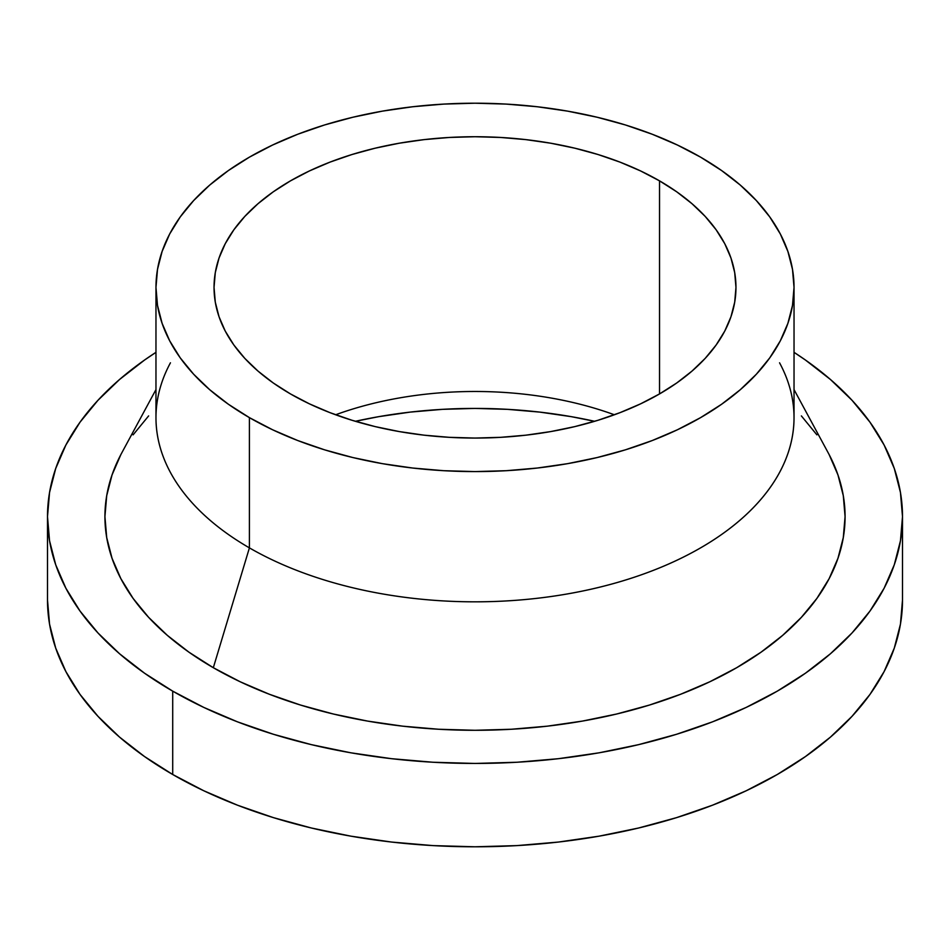 <?xml version="1.0" encoding="UTF-8"?>
<svg xmlns="http://www.w3.org/2000/svg" width="950" height="950" viewBox="0 0 950 950"><rect width="100%" height="100%" fill="white"/><g stroke="black" fill="none" stroke-linecap="round" stroke-linejoin="round"><path stroke-width="1.43" d="M290.474 393.929A260.965 150.67 180 0 1 214.035 287.399A260.965 150.67 180 0 1 375.131 148.2A260.965 150.67 180 0 1 659.526 180.856L659.526 393.929L640.561 403.857L619.982 412.668L598.013 420.268L574.869 426.598L550.751 431.573L525.908 435.171L500.579 437.332L475 438.057L449.421 437.332L424.092 435.171L399.249 431.573L375.131 426.598L351.987 420.268L330.018 412.668L309.439 403.857L290.474 393.929L273.267 382.981L258.02 371.106L244.851 358.423L233.902 345.052L225.269 331.134L219.046 316.789L215.294 302.159L214.035 287.399L215.294 272.626L219.046 257.996L225.269 243.663L233.902 229.734L244.851 216.374L258.02 203.692L273.267 191.817L290.474 180.856L309.439 170.929L330.018 162.118L351.987 154.518L375.131 148.2L399.249 143.213L424.092 139.626L449.421 137.453L475 136.729L500.579 137.453L525.908 139.626L550.751 143.213L574.869 148.2L598.013 154.518L619.982 162.118L640.561 170.929L659.526 180.856L676.732 191.817L691.98 203.692L705.149 216.374L716.098 229.734L724.731 243.663L730.954 257.996L734.706 272.626L735.965 287.399L734.706 302.159L730.954 316.789L724.731 331.134L716.098 345.052L705.149 358.423L691.98 371.106L676.732 382.981L659.526 393.929L659.526 180.856A260.965 150.67 180 0 1 735.965 287.399A260.965 150.67 180 0 1 574.869 426.598A260.965 150.67 180 0 1 290.474 393.929M614.377 414.77A260.965 150.67 0 0 0 335.623 414.77A260.965 150.67 180 0 1 614.377 414.77M779.558 362.805A319.034 184.193 180 0 1 640.074 575.249A319.034 184.193 180 0 1 249.411 547.877A319.034 184.193 0 0 0 597.087 587.812A319.034 184.193 0 0 0 794.034 417.644L794.034 287.399A319.034 184.193 180 0 1 597.087 457.567A319.034 184.193 180 0 1 249.411 417.632L249.411 547.877L213.322 667.707A370.072 213.655 0 0 0 666.496 699.461A370.072 213.655 0 0 0 828.293 453.008L794.034 389.583M700.589 157.154A319.034 184.193 180 0 1 794.034 287.399L792.49 269.337L787.894 251.465L780.294 233.926L769.749 216.909L756.354 200.569L740.264 185.06L721.608 170.549L700.589 157.154L677.386 145.018L652.246 134.247L625.385 124.949L597.087 117.23L567.613 111.138L537.237 106.744L506.267 104.096L475 103.206L443.733 104.096L412.763 106.744L382.387 111.138L352.913 117.23L324.615 124.949L297.754 134.247L272.614 145.018L249.411 157.154L228.392 170.549L209.736 185.06L193.646 200.569L180.251 216.909L169.706 233.926L162.106 251.465L157.51 269.337L155.966 287.399A319.034 184.193 180 0 1 352.913 117.23A319.034 184.193 180 0 1 700.589 157.154M172.71 774.499A427.5 246.81 0 0 0 638.602 828.008A427.5 246.81 0 0 0 902.5 599.984L900.446 624.174L894.283 648.137L884.094 671.626L869.962 694.438L852.019 716.324L830.454 737.105L805.457 756.556L777.29 774.499L746.201 790.768L712.512 805.196L676.519 817.653L638.602 828.008L599.094 836.166L558.398 842.056L516.907 845.607L475 846.794L433.093 845.607L391.602 842.056L350.906 836.166L311.398 828.008L273.481 817.653L237.488 805.196L203.799 790.768L172.71 774.499L144.542 756.556L119.546 737.105L97.981 716.324L80.038 694.438L65.906 671.626L55.718 648.137L49.554 624.174L47.5 599.984A427.5 246.81 0 0 0 172.71 774.499L172.71 691.149L172.71 774.499M794.034 352.331A427.5 246.81 180 0 1 902.5 516.622A427.5 246.81 180 0 1 638.602 744.646A427.5 246.81 180 0 1 172.71 691.149A427.5 246.81 180 0 1 47.5 516.622A427.5 246.81 180 0 1 155.966 352.331L144.542 360.05L119.546 379.501L97.981 400.282L80.038 422.168L65.906 444.98L55.718 468.469L49.554 492.433L47.5 516.622L49.554 540.811L55.718 564.775L65.906 588.276L80.038 611.076L97.981 632.973L119.546 653.742L144.542 673.206L172.71 691.149L203.799 707.418L237.488 721.846L273.481 734.291L311.398 744.646L350.906 752.816L391.602 758.694L433.093 762.256L475 763.444L516.907 762.256L558.398 758.694L599.094 752.816L638.602 744.646L676.519 734.291L712.512 721.846L746.201 707.418L777.29 691.149L805.457 673.206L830.454 653.742L852.019 632.973L869.962 611.076L884.094 588.276L894.283 564.775L900.446 540.811L902.5 516.622L900.446 492.433L894.283 468.469L884.094 444.98L869.962 422.168L852.019 400.282L830.454 379.501L805.457 360.05L794.034 352.331M594.617 421.301A331.787 191.556 0 0 0 355.383 421.301L378.682 416.67L410.269 412.098L442.474 409.343L475 408.417L507.526 409.343L539.731 412.098L571.318 416.67L594.617 421.301M801.373 415.91L816.905 434.863M829.136 454.599L837.959 474.941L843.291 495.686L845.072 516.622L843.291 537.569L837.959 558.303L829.136 578.645L816.905 598.393L801.373 617.346L782.705 635.324L761.069 652.175L736.678 667.707L709.769 681.791L680.604 694.272L649.456 705.054L616.621 714.02L582.421 721.086L547.2 726.18L511.278 729.256L475 730.289L438.722 729.256L402.8 726.18L367.579 721.086L333.379 714.02L300.544 705.054L269.396 694.272L240.231 681.791L213.322 667.707L188.931 652.175L167.295 635.324L148.627 617.346L133.095 598.393L120.864 578.645L112.041 558.303L106.709 537.569L104.927 516.622L106.709 495.686L112.041 474.941L120.864 454.599M133.095 434.863L148.627 415.91M155.966 389.583L121.707 453.008A370.072 213.655 0 0 0 213.322 667.707L249.411 547.877A319.034 184.193 180 0 1 170.442 362.805M155.966 287.399L155.966 417.644A319.034 184.193 0 0 0 249.411 547.877L249.411 417.632A319.034 184.193 180 0 1 155.966 287.399L157.51 305.449L162.106 323.332L169.706 340.86L180.251 357.877L193.646 374.217L209.736 389.726L228.392 404.249L249.411 417.632L272.614 429.78L297.754 440.539L324.615 449.837L352.913 457.567L382.387 463.659L412.763 468.041L443.733 470.701L475 471.58L506.267 470.701L537.237 468.041L567.613 463.659L597.087 457.567L625.385 449.837L652.246 440.539L677.386 429.78L700.589 417.632L721.608 404.249L740.264 389.726L756.354 374.217L769.749 357.877L780.294 340.86L787.894 323.332L792.49 305.449L794.034 287.399M902.5 599.984L902.5 516.622M47.5 599.984L47.5 516.622"/></g></svg>
